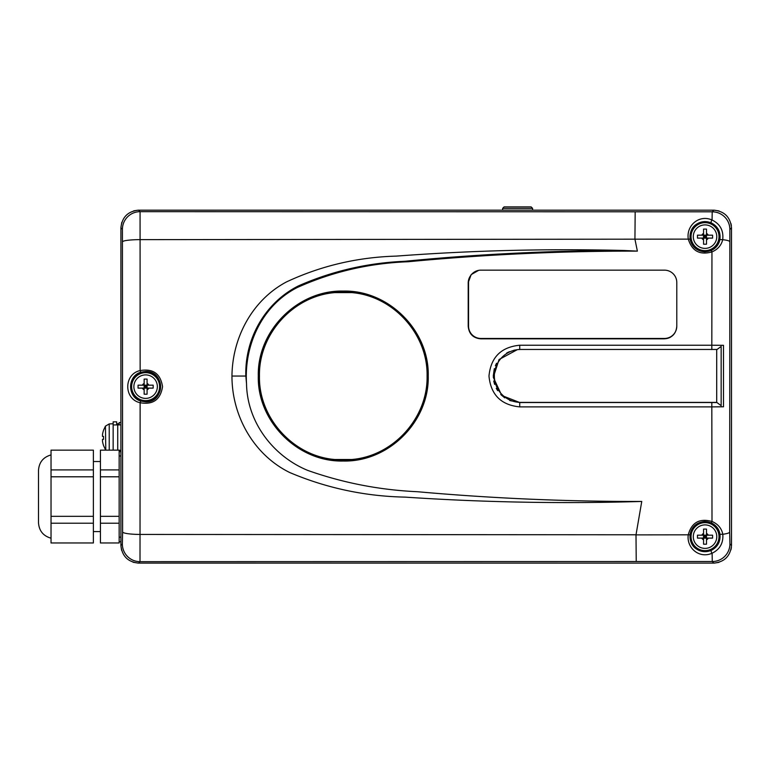 <?xml version="1.0" encoding="UTF-8"?>
<svg xmlns="http://www.w3.org/2000/svg" width="770" height="770" viewBox="0 0 770 770"><rect width="100%" height="100%" fill="white"/><g stroke="black" fill="none" stroke-linecap="round" stroke-linejoin="round"><path stroke-width="1.16" d="M119.148 424.867L119.148 422.576L120.909 422.547M120.909 537.152L119.148 537.152L119.148 541.685L120.909 541.724M119.148 537.152L119.148 516.324L119.148 523.205L100.437 523.205L100.437 542.966L119.148 542.966L119.148 541.685M100.437 523.205L100.437 516.324L119.148 516.324L119.148 476.794L100.437 476.794L100.437 469.912L119.148 469.912L119.148 476.794L119.148 455.975L120.909 455.975M120.909 451.644L119.148 451.672L119.148 455.975M120.919 545.834L121.583 550.281M133.075 562.235L138.205 563.111M140.727 401.026L140.13 402.739L140.005 561.667L138.552 563.111L713.848 563.111L712.279 561.532L712.115 553.216C699.324 558.981 686.426 547.961 688.236 534.88C691.595 522.503 699.526 518.027 712 521.463L711.827 406.887L519.731 406.887C501.068 405.049 490.817 394.779 488.979 376.078C490.788 357.347 501.039 347.068 519.731 345.22L711.827 345.22L711.952 251.906C699.901 255.322 692.018 251.078 688.313 239.162C685.954 225.803 698.948 214.176 712.058 219.999L712.221 211.808L713.857 210.172L138.562 210.172L140.063 211.673L140.14 370.582C153.057 368.349 160.516 373.71 162.547 386.656C160.526 399.611 153.057 404.972 140.13 402.739C123.633 399.187 123.643 374.056 140.14 370.582L140.737 372.257C127.31 376.02 127.271 397.176 140.727 401.026L145.617 401.834C165.223 402.768 165.223 370.505 145.617 371.448L140.737 372.257M714.242 563.111L718.901 562.379M730.942 549.857L731.385 547.451M731.375 225.726L731 223.627M719.026 210.941L714.223 210.172M138.186 210.172L133.739 210.836M121.785 222.328L120.919 227.458M122.42 229.325L120.909 227.814L120.909 545.468L122.363 544.024L122.603 531.916L122.42 229.325A17.643 17.643 -45 0 1 140.063 211.673L712.221 211.808A17.643 17.643 45 0 1 729.864 229.45L729.681 532.041L729.922 543.889L731.5 545.468L731.5 227.814L729.864 229.45M343.266 291.079C388.629 289.915 429.371 330.59 428.236 375.981C429.362 421.411 388.898 462.115 343.266 461.028C297.836 462.192 257.151 421.459 258.297 376.087C257.151 330.609 297.788 289.953 343.266 291.079M711.326 222.915L705.031 221.558C694.588 222.713 689.602 228.565 690.045 239.124C691.922 246.987 696.917 251.232 705.031 251.838L711.23 250.519C716.023 248.142 718.92 244.485 719.902 239.547C720.778 231.895 717.919 226.351 711.326 222.915A1.761 0.732 114.4 0 1 711.162 221.673A1.761 0.732 114.4 0 1 712.058 219.999C720.162 223.993 723.713 230.557 722.712 239.691C721.307 245.389 717.727 249.461 711.952 251.906L711.23 250.519M711.278 522.811L705.031 521.463C696.609 522.175 691.595 526.622 689.987 534.813C689.881 544.996 694.896 550.617 705.031 551.695L711.374 550.319C717.707 547.018 720.576 541.685 719.979 534.313C719.122 529.125 716.225 525.294 711.278 522.811L712 521.463C717.958 524.014 721.557 528.278 722.799 534.264C723.463 543.062 719.902 549.385 712.115 553.216A1.761 0.732 65.3 0 1 711.211 551.551A1.761 0.732 65.3 0 1 711.374 550.319M690.045 239.124L140.044 239.634A17.643 2.118 179.9 0 0 122.661 241.742M637.377 251.126C560.801 250.991 484.388 254.533 408.148 261.742C369.196 263.205 332.207 271.81 297.191 287.556C261.983 305.565 243.955 345.056 246.525 383.662L245.832 376.049C244.725 338.81 264.918 302.735 298.433 285.901C332.053 271.088 367.502 262.878 404.77 261.28C477.785 254.158 550.974 250.558 624.326 250.491L637.377 251.126L634.952 239.268M624.326 250.491C548.25 248.556 472.28 250.423 396.415 256.102C357.588 257.199 320.926 265.814 286.411 281.955C252.252 300.108 232.338 337.606 231.963 376.049C231.866 415.656 253.494 454.762 289.799 472.559C326.519 488.113 364.961 496.303 405.126 497.122C483.878 502.396 562.755 503.84 641.756 501.453C566.826 501.616 492.049 498.373 417.427 491.722C379.62 489.999 343.045 482.896 307.692 470.393C273.119 456.167 247.074 422.075 246.525 383.662M641.756 501.453L636.001 534.88L636.232 561.532L140.005 561.667A17.643 17.643 -135 0 1 122.363 544.024M676.791 282.657L676.791 326.307C676.06 333.911 671.883 338.078 664.269 338.829L480.74 338.829C473.127 338.097 468.959 333.92 468.208 326.307L468.208 282.657L471.153 274.63L478.603 270.366M731.5 227.814C730.374 217.178 724.493 211.288 713.857 210.172L138.552 210.172C127.916 211.288 122.035 217.178 120.909 227.814L120.909 545.468C122.035 556.113 127.916 561.994 138.552 563.111L713.857 563.111C724.493 561.994 730.374 556.113 731.5 545.468M245.832 376.049L231.963 376.049M634.932 239.162L635.173 211.808M711.827 349.58L711.827 345.22L723.502 345.326L723.502 406.781L711.827 406.887L711.827 402.527L716.918 402.527L519.731 402.527L509.73 400.554M504.735 397.869L500.75 394.5M497.67 390.669L496.265 388.292M494.61 384.384L493.734 380.996M493.262 376.087L494.311 368.676M495.37 365.702L496.554 363.267M506.718 353.007L509.49 351.649M513.956 350.215L517.257 349.695L499.056 359.532L493.291 377.3L501.742 395.472L519.731 402.527L519.731 406.887M716.918 402.527L721.163 405.684L721.163 346.423L716.918 349.58M729.623 241.607A17.643 2.445 -179.9 0 0 722.712 239.691L719.902 239.547M470.73 275.496A12.532 12.503 -0 0 0 468.208 283.023M351.765 459.498A83.882 83.882 0 0 1 334.767 459.498C293.149 456.148 258.556 417.821 259.452 376.049C258.585 334.382 292.985 295.998 334.767 292.61L351.765 292.61C393.374 295.959 427.976 334.276 427.081 376.049C427.947 417.725 393.547 456.11 351.765 459.498L334.767 459.498M343.266 291.801A84.248 84.248 0 0 1 427.514 376.049A84.248 84.248 0 0 1 343.266 460.296A84.248 84.248 0 0 1 259.018 376.049A84.248 84.248 0 0 1 343.266 291.801M334.767 292.61A83.882 83.882 0 0 1 351.765 292.61M468.555 326.133L468.555 282.475A12.349 12.32 -0 0 1 480.913 270.154L664.443 270.154A12.349 12.32 180 0 1 676.791 282.475L676.791 326.133A12.349 12.32 180 0 1 664.443 338.454L480.913 338.454A12.349 12.32 180 0 1 468.555 326.133L468.555 326.432A12.349 12.32 -0 0 0 480.913 338.752L664.443 338.752A12.349 12.32 -0 0 0 670.641 337.087M157.359 386.646A11.742 11.742 0 0 1 145.617 398.388A11.742 11.742 0 0 1 133.874 386.646A11.742 11.742 0 0 1 145.617 374.894A11.742 11.742 0 0 1 157.359 386.646M153.172 385.173L147.08 385.173L147.08 379.09L144.154 379.09L144.154 385.173L138.061 385.173L138.061 388.109L142.421 388.109A3.513 3.513 0 0 0 144.154 389.841L144.154 394.192L147.08 394.192L147.08 388.109L153.172 388.109L153.172 385.173M148.812 388.109A3.513 3.513 0 0 1 147.08 389.841M142.421 385.173A3.513 3.513 0 0 1 144.154 383.45M147.08 383.45A3.513 3.513 0 0 1 148.812 385.173M144.154 389.841L144.154 385.173L147.08 385.173L147.08 388.109L142.421 388.109M144.154 386.646L145.617 386.646L144.154 385.173M144.154 388.109L145.617 386.646L145.617 385.173M147.08 388.176L145.617 386.646L147.157 385.173M145.617 388.109L145.617 386.646L147.08 386.646M716.774 236.64A11.742 11.742 0 0 1 705.031 248.383A11.742 11.742 0 0 1 693.289 236.64A11.742 11.742 0 0 1 705.031 224.898A11.742 11.742 0 0 1 716.774 236.64M712.587 235.177L706.494 235.177L706.494 229.085L703.568 229.085L703.568 235.177L697.476 235.177L697.476 238.103L701.836 238.103A3.513 3.513 0 0 0 703.568 239.836L703.568 244.196L706.494 244.196L706.494 238.103L712.587 238.103L712.587 235.177M708.227 238.103A3.513 3.513 0 0 1 706.494 239.836M701.836 235.177A3.513 3.513 0 0 1 703.568 233.445M706.494 233.445A3.513 3.513 0 0 1 708.227 235.177L706.494 235.177L706.494 238.103L703.568 238.103L703.491 235.177M703.568 239.836L703.568 238.103L701.836 238.103M703.568 238.18L705.031 236.64L703.568 235.177L706.494 235.177L705.031 236.64L705.031 235.177M703.568 236.64L706.494 236.64M705.031 238.103L705.031 236.64L706.494 238.103M716.774 536.642A11.742 11.742 0 0 1 705.031 548.384A11.742 11.742 0 0 1 693.289 536.642A11.742 11.742 0 0 1 705.031 524.899A11.742 11.742 0 0 1 716.774 536.642M712.587 535.179L706.494 535.179L706.494 529.086L703.568 529.086L703.568 535.179L697.476 535.179L697.476 538.105L701.836 538.105A3.513 3.513 0 0 0 703.568 539.837L703.568 544.197L706.494 544.197L706.494 538.105L712.587 538.105L712.587 535.179M708.227 538.105A3.513 3.513 0 0 1 706.494 539.837M703.491 538.105L703.568 535.179L701.836 535.179A3.513 3.513 0 0 1 703.568 533.446M706.494 533.446A3.513 3.513 0 0 1 708.227 535.179L706.494 535.179L706.494 538.105L701.836 538.105M703.568 539.837L703.568 538.105L705.031 536.642L703.568 535.179L706.494 535.179L705.031 536.642L705.031 535.179M703.568 536.642L706.494 536.642M705.031 538.105L705.031 536.642L706.494 538.105M716.706 349.455L716.706 402.402L520.828 402.402A26.469 26.469 0 0 1 494.359 375.924A26.469 26.469 0 0 1 520.828 349.455L716.706 349.455M116.674 424.867L116.674 421.835L113.151 421.835L113.151 425.011M113.151 450.152L113.151 424.944L120.909 424.867M119.148 450.267L120.909 450.267M120.909 450.334L119.148 450.334M103.498 430.305L105.442 426.147L105.798 450.152M103.536 445.445L103.536 445.445A22.898 22.898 0 0 1 102.477 441.085L102.477 439.352L103.536 439.352L103.536 436.426L102.477 436.426L102.477 434.694A22.898 22.898 0 0 1 103.536 430.334L103.536 430.334M51.032 516.324L93.382 516.324L93.382 542.966L51.032 542.966L51.032 450.152L93.382 450.152L93.382 476.794L51.032 476.794M100.437 469.912L100.437 450.152L119.148 450.152L119.148 451.672M93.382 516.324L93.382 476.794M93.382 523.205L51.032 523.205M51.032 469.912L93.382 469.912M100.437 476.794L100.437 516.324M517.613 206.889L531.117 206.889L532.619 208.391L502.618 208.391L504.119 206.889L517.613 206.889M511.501 206.889L504.119 206.889M705.031 521.617A15.025 15.025 0 0 1 720.046 536.642A15.025 15.025 0 0 1 705.031 551.666A15.025 15.025 0 0 1 690.007 536.642A15.025 15.025 0 0 1 705.031 521.617M145.617 371.621A15.025 15.025 0 0 1 160.641 386.646A15.025 15.025 0 0 1 145.617 401.661A15.025 15.025 0 0 1 130.592 386.646A15.025 15.025 0 0 1 145.617 371.621M705.031 221.616A15.025 15.025 0 0 1 720.046 236.64A15.025 15.025 0 0 1 705.031 251.665A15.025 15.025 0 0 1 690.007 236.64A15.025 15.025 0 0 1 705.031 221.616M636.001 534.88L689.987 534.813M122.603 531.916A17.643 2.522 -179.9 0 0 139.986 534.438L636.01 534.784M729.922 543.889A17.643 17.643 135 0 1 712.279 561.532L636.232 561.532M729.681 532.041A17.643 2.839 179.8 0 1 722.799 534.264L719.979 534.313M519.731 349.58L519.731 345.22M131.641 386.646A13.985 13.985 0 0 0 145.617 400.621A13.985 13.985 0 0 0 159.602 386.646A13.985 13.985 0 0 0 145.617 372.661A13.985 13.985 0 0 0 131.641 386.646M691.046 236.64A13.985 13.985 0 0 0 705.031 250.625A13.985 13.985 0 0 0 719.007 236.64A13.985 13.985 0 0 0 705.031 222.665A13.985 13.985 0 0 0 691.046 236.64M691.046 536.642A13.985 13.985 0 0 0 705.031 550.617A13.985 13.985 0 0 0 719.007 536.642A13.985 13.985 0 0 0 705.031 522.657A13.985 13.985 0 0 0 691.046 536.642M117.733 424.867L117.733 450.152M109.225 450.152L109.225 423.914L113.151 423.769M116.674 423.769L119.148 423.769M105.442 426.147L109.225 423.914M103.498 445.474L105.442 449.632M51.032 454.916C43.216 457.159 39.039 462.337 38.5 470.441L38.5 496.563L38.5 470.441M100.437 461.528L93.382 461.528M100.437 531.589L93.382 531.589M51.032 538.201C43.216 535.959 39.039 530.79 38.5 522.676L38.5 496.563M532.619 210.172L532.619 208.391M502.618 210.172L502.618 208.391"/></g></svg>
